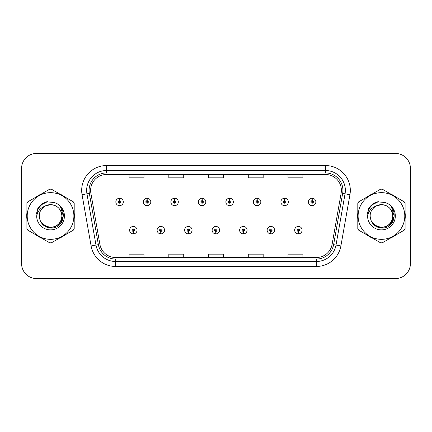 <?xml version="1.0" encoding="UTF-8"?>
<svg xmlns="http://www.w3.org/2000/svg" width="432" height="432" viewBox="0 0 432 432"><rect width="100%" height="100%" fill="white"/><g stroke="black" fill="none" stroke-linecap="round" stroke-linejoin="round"><path stroke-width="0.65" d="M160.78 231.39L160.672 233.874A3.726 3.726 0 0 0 160.996 233.874L160.888 231.39A1.242 1.242 0 0 0 162.076 230.153A1.242 1.242 0 0 0 160.834 228.911A1.242 1.242 0 0 0 159.592 230.153A1.242 1.242 0 0 0 160.78 231.39L160.812 230.65A0.497 0.497 0 0 1 160.337 230.153A0.497 0.497 0 0 1 160.834 229.657A0.497 0.497 0 0 1 161.33 230.153A0.497 0.497 0 0 1 160.855 230.65L160.888 231.39M188.287 231.39L188.179 233.874A3.726 3.726 0 0 0 188.503 233.874L188.395 231.39A1.242 1.242 0 0 0 189.583 230.153A1.242 1.242 0 0 0 188.341 228.911A1.242 1.242 0 0 0 187.099 230.153A1.242 1.242 0 0 0 188.287 231.39L188.32 230.65A0.497 0.497 0 0 1 187.844 230.153A0.497 0.497 0 0 1 188.341 229.657A0.497 0.497 0 0 1 188.838 230.153A0.497 0.497 0 0 1 188.363 230.65L188.395 231.39M215.795 231.39L215.687 233.874A3.726 3.726 0 0 0 216.011 233.874L215.903 231.39A1.242 1.242 0 0 0 217.091 230.153A1.242 1.242 0 0 0 215.849 228.911A1.242 1.242 0 0 0 214.612 230.153A1.242 1.242 0 0 0 215.795 231.39L215.827 230.65A0.497 0.497 0 0 1 215.352 230.153A0.497 0.497 0 0 1 215.849 229.657A0.497 0.497 0 0 1 216.346 230.153A0.497 0.497 0 0 1 215.87 230.65L215.903 231.39M243.308 231.39L243.2 233.874A3.726 3.726 0 0 0 243.524 233.874L243.416 231.39A1.242 1.242 0 0 0 244.604 230.153A1.242 1.242 0 0 0 243.362 228.911A1.242 1.242 0 0 0 242.12 230.153A1.242 1.242 0 0 0 243.308 231.39L243.34 230.65A0.497 0.497 0 0 1 242.865 230.153A0.497 0.497 0 0 1 243.362 229.657A0.497 0.497 0 0 1 243.859 230.153A0.497 0.497 0 0 1 243.383 230.65L243.416 231.39M270.815 231.39L270.707 233.874A3.726 3.726 0 0 0 271.031 233.874L270.923 231.39A1.242 1.242 0 0 0 272.111 230.153A1.242 1.242 0 0 0 270.869 228.911A1.242 1.242 0 0 0 269.627 230.153A1.242 1.242 0 0 0 270.815 231.39L270.848 230.65A0.497 0.497 0 0 1 270.373 230.153A0.497 0.497 0 0 1 270.869 229.657A0.497 0.497 0 0 1 271.366 230.153A0.497 0.497 0 0 1 270.891 230.65L270.923 231.39M298.323 231.39L298.215 233.874A3.726 3.726 0 0 0 298.539 233.874L298.431 231.39A1.242 1.242 0 0 0 299.619 230.153A1.242 1.242 0 0 0 298.377 228.911A1.242 1.242 0 0 0 297.135 230.153A1.242 1.242 0 0 0 298.323 231.39L298.355 230.65A0.497 0.497 0 0 1 297.88 230.153A0.497 0.497 0 0 1 298.377 229.657A0.497 0.497 0 0 1 298.874 230.153A0.497 0.497 0 0 1 298.399 230.65L298.431 231.39M133.272 231.39L133.164 233.874A3.726 3.726 0 0 0 133.488 233.874L133.38 231.39A1.242 1.242 0 0 0 134.568 230.153A1.242 1.242 0 0 0 133.326 228.911A1.242 1.242 0 0 0 132.084 230.153A1.242 1.242 0 0 0 133.272 231.39L133.304 230.65A0.497 0.497 0 0 1 132.829 230.153A0.497 0.497 0 0 1 133.326 229.657A0.497 0.497 0 0 1 133.823 230.153A0.497 0.497 0 0 1 133.348 230.65L133.38 231.39M147.134 200.707L147.242 198.229A3.726 3.726 0 0 0 146.918 198.229L147.026 200.707A1.242 1.242 0 0 0 145.838 201.949A1.242 1.242 0 0 0 147.08 203.191A1.242 1.242 0 0 0 148.322 201.949A1.242 1.242 0 0 0 147.134 200.707L147.101 201.452A0.497 0.497 0 0 1 147.577 201.949A0.497 0.497 0 0 1 147.08 202.446A0.497 0.497 0 0 1 146.583 201.949A0.497 0.497 0 0 1 147.058 201.452L147.026 200.707M174.641 200.707L174.749 198.229A3.726 3.726 0 0 0 174.425 198.229L174.533 200.707A1.242 1.242 0 0 0 173.345 201.949A1.242 1.242 0 0 0 174.587 203.191A1.242 1.242 0 0 0 175.829 201.949A1.242 1.242 0 0 0 174.641 200.707L174.609 201.452A0.497 0.497 0 0 1 175.084 201.949A0.497 0.497 0 0 1 174.587 202.446A0.497 0.497 0 0 1 174.091 201.949A0.497 0.497 0 0 1 174.566 201.452L174.533 200.707M202.149 200.707L202.257 198.229A3.726 3.726 0 0 0 201.933 198.229L202.041 200.707A1.242 1.242 0 0 0 200.853 201.949A1.242 1.242 0 0 0 202.095 203.191A1.242 1.242 0 0 0 203.337 201.949A1.242 1.242 0 0 0 202.149 200.707L202.117 201.452A0.497 0.497 0 0 1 202.592 201.949A0.497 0.497 0 0 1 202.095 202.446A0.497 0.497 0 0 1 201.598 201.949A0.497 0.497 0 0 1 202.073 201.452L202.041 200.707M229.662 200.707L229.77 198.229A3.726 3.726 0 0 0 229.441 198.229L229.554 200.707A1.242 1.242 0 0 0 228.366 201.949A1.242 1.242 0 0 0 229.608 203.191A1.242 1.242 0 0 0 230.845 201.949A1.242 1.242 0 0 0 229.662 200.707L229.63 201.452A0.497 0.497 0 0 1 230.099 201.949A0.497 0.497 0 0 1 229.608 202.446A0.497 0.497 0 0 1 229.111 201.949A0.497 0.497 0 0 1 229.586 201.452L229.554 200.707M257.17 200.707L257.278 198.229A3.726 3.726 0 0 0 256.954 198.229L257.062 200.707A1.242 1.242 0 0 0 255.874 201.949A1.242 1.242 0 0 0 257.116 203.191A1.242 1.242 0 0 0 258.358 201.949A1.242 1.242 0 0 0 257.17 200.707L257.137 201.452A0.497 0.497 0 0 1 257.612 201.949A0.497 0.497 0 0 1 257.116 202.446A0.497 0.497 0 0 1 256.619 201.949A0.497 0.497 0 0 1 257.094 201.452L257.062 200.707M284.677 200.707L284.785 198.229A3.726 3.726 0 0 0 284.461 198.229L284.569 200.707A1.242 1.242 0 0 0 283.381 201.949A1.242 1.242 0 0 0 284.623 203.191A1.242 1.242 0 0 0 285.865 201.949A1.242 1.242 0 0 0 284.677 200.707L284.645 201.452A0.497 0.497 0 0 1 285.12 201.949A0.497 0.497 0 0 1 284.623 202.446A0.497 0.497 0 0 1 284.126 201.949A0.497 0.497 0 0 1 284.602 201.452L284.569 200.707M312.185 200.707L312.293 198.229A3.726 3.726 0 0 0 311.969 198.229L312.077 200.707A1.242 1.242 0 0 0 310.889 201.949A1.242 1.242 0 0 0 312.131 203.191A1.242 1.242 0 0 0 313.373 201.949A1.242 1.242 0 0 0 312.185 200.707L312.152 201.452A0.497 0.497 0 0 1 312.628 201.949A0.497 0.497 0 0 1 312.131 202.446A0.497 0.497 0 0 1 311.634 201.949A0.497 0.497 0 0 1 312.109 201.452L312.077 200.707M119.626 200.707L119.734 198.229A3.726 3.726 0 0 0 119.405 198.229L119.518 200.707A1.242 1.242 0 0 0 118.33 201.949A1.242 1.242 0 0 0 119.572 203.191A1.242 1.242 0 0 0 120.809 201.949A1.242 1.242 0 0 0 119.626 200.707L119.594 201.452A0.497 0.497 0 0 1 120.064 201.949A0.497 0.497 0 0 1 119.572 202.446A0.497 0.497 0 0 1 119.075 201.949A0.497 0.497 0 0 1 119.551 201.452L119.518 200.707M26.714 216A23.836 23.836 0 0 0 26.903 218.975A23.836 23.836 0 0 1 26.903 213.025A23.836 23.836 0 0 0 26.714 216M36.148 234.992A23.836 23.836 0 0 0 41.299 237.967A23.836 23.836 0 0 1 36.148 234.992M59.8 237.967A23.836 23.836 0 0 0 64.946 234.992A23.836 23.836 0 0 1 59.8 237.967M74.196 218.975A23.836 23.836 0 0 0 74.196 213.025A23.836 23.836 0 0 1 74.196 218.975M357.615 216A23.836 23.836 0 0 0 357.804 218.975A23.836 23.836 0 0 1 357.804 213.025A23.836 23.836 0 0 0 357.615 216M367.054 234.992A23.836 23.836 0 0 0 372.2 237.967A23.836 23.836 0 0 1 367.054 234.992M390.701 237.967A23.836 23.836 0 0 0 395.852 234.992A23.836 23.836 0 0 1 390.701 237.967M405.097 218.975A23.836 23.836 0 0 0 405.097 213.025A23.836 23.836 0 0 1 405.097 218.975M90.623 190.377A15.892 15.892 0 0 1 106.51 174.49L325.49 174.49A15.892 15.892 0 0 1 341.14 193.136L332.1 244.382A15.892 15.892 0 0 1 316.456 257.51L115.544 257.51A15.892 15.892 0 0 1 99.9 244.382L90.86 193.136A15.892 15.892 0 0 1 90.623 190.377M89.078 190.377A17.431 17.431 0 0 0 89.343 193.406L98.383 244.647A17.431 17.431 0 0 0 115.544 259.054L316.456 259.054A17.431 17.431 0 0 0 333.617 244.647L342.657 193.406A17.431 17.431 0 0 0 325.49 172.946L106.51 172.946A17.431 17.431 0 0 0 89.078 190.377M82.058 194.692A24.829 24.829 0 0 1 106.51 165.548L325.49 165.548A24.829 24.829 0 0 1 349.942 194.692L340.902 245.932A24.829 24.829 0 0 1 316.456 266.452L115.544 266.452A24.829 24.829 0 0 1 91.098 245.932L82.058 194.692L86.951 193.828A19.861 19.861 0 0 1 106.51 170.516L325.49 170.516A19.861 19.861 0 0 1 345.049 193.828L336.015 245.074A19.861 19.861 0 0 1 316.456 261.484L115.544 261.484A19.861 19.861 0 0 1 95.985 245.074L86.951 193.828A19.861 19.861 0 0 1 86.648 190.377M64.946 197.008A23.836 23.836 0 0 0 59.8 194.033A23.836 23.836 0 0 1 64.946 197.008M41.299 194.033A23.836 23.836 0 0 0 36.148 197.008A23.836 23.836 0 0 1 41.299 194.033M395.852 197.008A23.836 23.836 0 0 0 390.701 194.033A23.836 23.836 0 0 1 395.852 197.008M372.2 194.033A23.836 23.836 0 0 0 367.054 197.008A23.836 23.836 0 0 1 372.2 194.033M410.4 168.329A14.899 14.899 0 0 0 395.501 153.436L36.499 153.436A14.899 14.899 0 0 0 21.6 168.329L21.6 263.671A14.899 14.899 0 0 0 36.499 278.564L395.501 278.564A14.899 14.899 0 0 0 410.4 263.671L410.4 168.329L410.4 263.671M333.617 244.647L336.015 245.074L345.049 193.828L349.942 194.692M208.553 174.49L208.553 177.849L223.447 177.849L223.447 174.49M168.826 174.49L168.826 177.849L183.724 177.849L183.724 174.49M129.103 174.49L129.103 177.849L144.002 177.849L144.002 174.49M248.276 174.49L248.276 177.849L263.174 177.849L263.174 174.49M287.998 174.49L287.998 177.849L302.897 177.849L302.897 174.49M223.447 257.51L223.447 254.151L208.553 254.151L208.553 257.51M183.724 257.51L183.724 254.151L168.826 254.151L168.826 257.51M144.002 257.51L144.002 254.151L129.103 254.151L129.103 257.51M263.174 257.51L263.174 254.151L248.276 254.151L248.276 257.51M302.897 257.51L302.897 254.151L287.998 254.151L287.998 257.51M21.6 168.329L21.6 263.671M395.501 153.436L36.499 153.436M36.499 278.564L395.501 278.564M123.293 201.949A3.726 3.726 0 0 0 119.734 198.229A3.726 3.726 0 0 1 123.293 201.949A3.726 3.726 0 0 1 119.572 205.67A3.726 3.726 0 0 1 115.846 201.949A3.726 3.726 0 0 1 119.405 198.229M129.6 230.153A3.726 3.726 0 0 0 133.164 233.874A3.726 3.726 0 0 1 129.6 230.153A3.726 3.726 0 0 1 133.326 226.427A3.726 3.726 0 0 1 137.047 230.153A3.726 3.726 0 0 1 133.488 233.874M150.8 201.949A3.726 3.726 0 0 0 147.242 198.229A3.726 3.726 0 0 1 150.8 201.949A3.726 3.726 0 0 1 147.08 205.67A3.726 3.726 0 0 1 143.354 201.949A3.726 3.726 0 0 1 146.918 198.229M178.313 201.949A3.726 3.726 0 0 0 174.749 198.229A3.726 3.726 0 0 1 178.313 201.949A3.726 3.726 0 0 1 174.587 205.67A3.726 3.726 0 0 1 170.861 201.949A3.726 3.726 0 0 1 174.425 198.229M205.821 201.949A3.726 3.726 0 0 0 202.257 198.229A3.726 3.726 0 0 1 205.821 201.949A3.726 3.726 0 0 1 202.095 205.67A3.726 3.726 0 0 1 198.374 201.949A3.726 3.726 0 0 1 201.933 198.229M233.329 201.949A3.726 3.726 0 0 0 229.77 198.229A3.726 3.726 0 0 1 233.329 201.949A3.726 3.726 0 0 1 229.608 205.67A3.726 3.726 0 0 1 225.882 201.949A3.726 3.726 0 0 1 229.441 198.229M157.108 230.153A3.726 3.726 0 0 0 160.672 233.874A3.726 3.726 0 0 1 157.108 230.153A3.726 3.726 0 0 1 160.834 226.427A3.726 3.726 0 0 1 164.56 230.153A3.726 3.726 0 0 1 160.996 233.874M184.621 230.153A3.726 3.726 0 0 0 188.179 233.874A3.726 3.726 0 0 1 184.621 230.153A3.726 3.726 0 0 1 188.341 226.427A3.726 3.726 0 0 1 192.067 230.153A3.726 3.726 0 0 1 188.503 233.874M212.128 230.153A3.726 3.726 0 0 0 215.687 233.874A3.726 3.726 0 0 1 212.128 230.153A3.726 3.726 0 0 1 215.849 226.427A3.726 3.726 0 0 1 219.575 230.153A3.726 3.726 0 0 1 216.011 233.874M61.895 215.59A11.351 11.351 0 0 0 44.869 206.172C39.307 210.13 37.892 215.239 40.619 221.497L40.77 221.767A11.351 11.351 0 0 0 50.549 227.351C57.445 226.681 61.225 222.896 61.9 216C61.225 209.104 57.445 205.319 50.549 204.649L44.869 206.172L50.549 204.649C57.445 205.319 61.225 209.104 61.9 216C61.225 222.896 57.445 226.681 50.549 227.351A11.351 11.351 0 0 0 61.9 216C61.225 209.104 57.445 205.319 50.549 204.649C57.445 205.319 61.225 209.104 61.9 216C61.225 222.896 57.445 226.681 50.549 227.351C57.445 226.681 61.225 222.896 61.9 216C61.225 209.104 57.445 205.319 50.549 204.649C57.445 205.319 61.225 209.104 61.9 216C61.225 222.896 57.445 226.681 50.549 227.351C57.445 226.681 61.225 222.896 61.9 216C61.225 209.104 57.445 205.319 50.549 204.649C57.445 205.319 61.225 209.104 61.9 216C61.225 222.896 57.445 226.681 50.549 227.351L44.874 225.828L40.77 221.767L44.874 225.828L50.549 227.351L44.874 225.828L40.77 221.767L44.874 225.828L50.549 227.351L44.874 225.828L40.77 221.767L44.874 225.828L50.549 227.351L44.874 225.828L40.77 221.767C42.946 225.596 46.202 227.68 50.549 228.015C65.729 229.284 68.099 205.092 53.46 202.435L46.424 201.825C42.498 203.029 39.544 205.421 37.552 208.996L36.677 216.302A13.873 13.873 0 0 0 50.549 229.873A13.873 13.873 0 0 0 53.46 202.435M50.549 239.339A23.339 23.339 0 0 0 73.888 216A23.339 23.339 0 0 0 50.549 192.661A23.339 23.339 0 0 0 27.211 216A23.339 23.339 0 0 0 50.549 239.339M50.549 242.816A26.816 26.816 0 0 0 51.43 242.8L73.321 230.159A26.816 26.816 0 0 0 74.196 228.641L74.196 203.359A26.816 26.816 0 0 0 73.321 201.841L51.43 189.2A26.816 26.816 0 0 0 49.669 189.2L27.778 201.841A26.816 26.816 0 0 0 26.903 203.359L26.903 228.641A26.816 26.816 0 0 0 27.778 230.159L49.669 242.8A26.816 26.816 0 0 0 50.549 242.816M50.549 202.127L53.476 202.441M36.677 216.302C37.481 211.41 40.214 208.035 44.869 206.172M37.552 208.996L43.168 203.213L46.337 201.847L43.168 203.213L37.568 208.969L43.168 203.213L46.337 201.847L43.168 203.213L37.552 208.996L43.168 203.213L46.424 201.825L41.321 204.476M46.337 201.847L43.168 203.213L37.568 208.969L43.168 203.213L46.337 201.847L43.168 203.213L37.568 208.969M392.796 215.59A11.351 11.351 0 0 0 375.77 206.172C370.208 210.13 368.793 215.239 371.52 221.497L371.671 221.767A11.351 11.351 0 0 0 381.451 227.351C388.346 226.681 392.126 222.896 392.801 216C392.126 209.104 388.346 205.319 381.451 204.649L375.77 206.172L381.451 204.649C388.346 205.319 392.126 209.104 392.801 216C392.126 222.896 388.346 226.681 381.451 227.351A11.351 11.351 0 0 0 392.801 216C392.126 209.104 388.346 205.319 381.451 204.649C388.346 205.319 392.126 209.104 392.801 216C392.126 222.896 388.346 226.681 381.451 227.351C388.346 226.681 392.126 222.896 392.801 216C392.126 209.104 388.346 205.319 381.451 204.649C388.346 205.319 392.126 209.104 392.801 216C392.126 222.896 388.346 226.681 381.451 227.351C388.346 226.681 392.126 222.896 392.801 216C392.126 209.104 388.346 205.319 381.451 204.649C388.346 205.319 392.126 209.104 392.801 216C392.126 222.896 388.346 226.681 381.451 227.351L375.775 225.828L371.671 221.767L375.775 225.828L381.451 227.351L375.775 225.828L371.671 221.767L375.775 225.828L381.451 227.351L375.775 225.828L371.671 221.767L375.775 225.828L381.451 227.351L375.775 225.828L371.671 221.767C373.847 225.596 377.104 227.68 381.451 228.015C396.63 229.284 399.001 205.092 384.361 202.435L377.325 201.825C373.405 203.029 370.445 205.421 368.453 208.996L367.578 216.302A13.873 13.873 0 0 0 381.451 229.873A13.873 13.873 0 0 0 384.361 202.435L381.451 202.127M381.451 239.339A23.339 23.339 0 0 0 404.789 216A23.339 23.339 0 0 0 381.451 192.661A23.339 23.339 0 0 0 358.112 216A23.339 23.339 0 0 0 381.451 239.339M381.451 242.816A26.816 26.816 0 0 0 382.331 242.8L404.222 230.159A26.816 26.816 0 0 0 405.097 228.641L405.097 203.359A26.816 26.816 0 0 0 404.222 201.841L382.331 189.2A26.816 26.816 0 0 0 380.57 189.2L358.679 201.841A26.816 26.816 0 0 0 357.804 203.359L357.804 228.641A26.816 26.816 0 0 0 358.679 230.159L380.57 242.8A26.816 26.816 0 0 0 381.451 242.816M367.578 216.302C368.383 211.41 371.115 208.035 375.77 206.172M377.244 201.847L374.069 203.213L368.469 208.969L374.069 203.213L377.244 201.847L374.069 203.213L368.469 208.969L374.069 203.213L377.244 201.847L374.069 203.213L368.469 208.969L374.069 203.213L377.244 201.847L374.069 203.213L368.453 208.996L374.069 203.213L377.325 201.825L372.222 204.476M41.353 222.658L47.234 227.075L54.605 227.162L60.664 222.917L63.272 216L60.55 206.955M46.202 202.019L47.471 201.69L43.232 203.321L40.954 204.946L43.232 203.321L47.471 201.69L43.232 203.321L40.954 204.946L43.232 203.321L47.471 201.69L43.232 203.321L40.954 204.946L43.232 203.321L47.471 201.69L43.232 203.321L40.954 204.946L43.232 203.321L47.471 201.69L40.927 204.968L38.902 207.873A14.202 14.202 0 0 0 36.574 213.462M40.954 204.946L45.743 202.171M372.254 222.658L378.135 227.075L385.506 227.162L391.565 222.917L394.173 216L391.451 206.955M377.104 202.019L378.373 201.69L374.134 203.321L371.855 204.946L374.134 203.321L378.373 201.69L374.134 203.321L371.855 204.946L374.134 203.321L378.373 201.69L374.134 203.321L371.855 204.946L374.134 203.321L378.373 201.69L374.134 203.321L371.855 204.946L374.134 203.321L378.373 201.69L371.828 204.968L369.803 207.873A14.202 14.202 0 0 0 367.475 213.462M371.855 204.946L376.645 202.171M260.836 201.949A3.726 3.726 0 0 0 257.278 198.229A3.726 3.726 0 0 1 260.836 201.949A3.726 3.726 0 0 1 257.116 205.67A3.726 3.726 0 0 1 253.39 201.949A3.726 3.726 0 0 1 256.954 198.229M288.349 201.949A3.726 3.726 0 0 0 284.785 198.229A3.726 3.726 0 0 1 288.349 201.949A3.726 3.726 0 0 1 284.623 205.67A3.726 3.726 0 0 1 280.897 201.949A3.726 3.726 0 0 1 284.461 198.229M315.857 201.949A3.726 3.726 0 0 0 312.293 198.229A3.726 3.726 0 0 1 315.857 201.949A3.726 3.726 0 0 1 312.131 205.67A3.726 3.726 0 0 1 308.41 201.949A3.726 3.726 0 0 1 311.969 198.229M239.636 230.153A3.726 3.726 0 0 0 243.2 233.874A3.726 3.726 0 0 1 239.636 230.153A3.726 3.726 0 0 1 243.362 226.427A3.726 3.726 0 0 1 247.082 230.153A3.726 3.726 0 0 1 243.524 233.874M267.143 230.153A3.726 3.726 0 0 0 270.707 233.874A3.726 3.726 0 0 1 267.143 230.153A3.726 3.726 0 0 1 270.869 226.427A3.726 3.726 0 0 1 274.595 230.153A3.726 3.726 0 0 1 271.031 233.874M294.656 230.153A3.726 3.726 0 0 0 298.215 233.874A3.726 3.726 0 0 1 294.656 230.153A3.726 3.726 0 0 1 298.377 226.427A3.726 3.726 0 0 1 302.103 230.153A3.726 3.726 0 0 1 298.539 233.874M325.49 165.548L325.49 172.946M86.951 193.828L89.343 193.406M115.544 266.452L115.544 259.054M316.456 259.054L316.456 266.452M91.098 245.932L98.383 244.647M342.657 193.406L345.049 193.828M106.51 165.548L106.51 172.946M336.015 245.074L340.902 245.932"/></g></svg>
